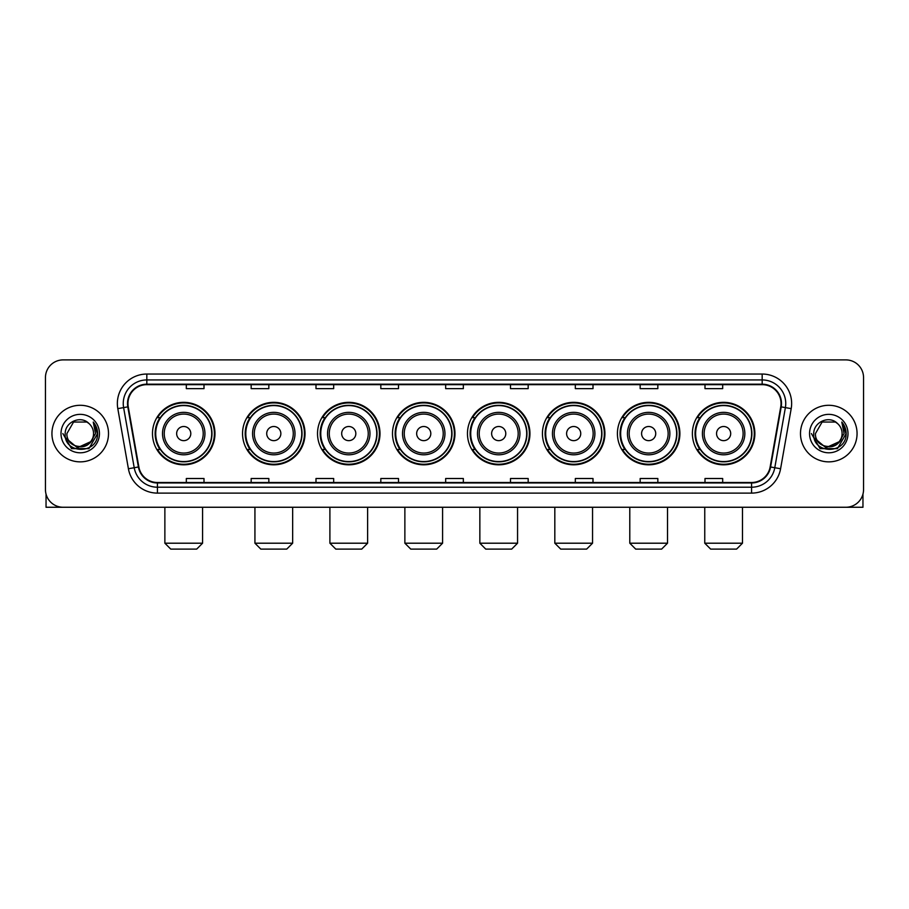 <?xml version="1.0" encoding="UTF-8"?>
<svg xmlns="http://www.w3.org/2000/svg" width="909" height="909" viewBox="0 0 909 909"><rect width="100%" height="100%" fill="white"/><g stroke="black" fill="none" stroke-linecap="round" stroke-linejoin="round"><path stroke-width="1.36" d="M692.385 433.582A31.236 31.236 0 0 0 723.621 464.817A31.236 31.236 0 0 0 754.868 433.582A31.236 31.236 0 0 0 723.621 402.335A31.236 31.236 0 0 0 692.385 433.582M617.416 433.582A31.236 31.236 0 0 0 648.651 464.817A31.236 31.236 0 0 0 679.887 433.582A31.236 31.236 0 0 0 648.651 402.335A31.236 31.236 0 0 0 617.416 433.582M542.434 433.582A31.236 31.236 0 0 0 573.681 464.817A31.236 31.236 0 0 0 604.917 433.582A31.236 31.236 0 0 0 573.681 402.335A31.236 31.236 0 0 0 542.434 433.582M467.465 433.582A31.236 31.236 0 0 0 498.7 464.817A31.236 31.236 0 0 0 529.947 433.582A31.236 31.236 0 0 0 498.7 402.335A31.236 31.236 0 0 0 467.465 433.582M392.495 433.582A31.236 31.236 0 0 0 423.73 464.817A31.236 31.236 0 0 0 454.966 433.582A31.236 31.236 0 0 0 423.73 402.335A31.236 31.236 0 0 0 392.495 433.582M317.525 433.582A31.236 31.236 0 0 0 348.761 464.817A31.236 31.236 0 0 0 379.996 433.582A31.236 31.236 0 0 0 348.761 402.335A31.236 31.236 0 0 0 317.525 433.582M242.544 433.582A31.236 31.236 0 0 0 273.791 464.817A31.236 31.236 0 0 0 305.026 433.582A31.236 31.236 0 0 0 273.791 402.335A31.236 31.236 0 0 0 242.544 433.582M152.485 433.582A31.236 31.236 0 0 0 183.72 464.817A31.236 31.236 0 0 0 214.967 433.582A31.236 31.236 0 0 0 183.72 402.335A31.236 31.236 0 0 0 152.485 433.582M159.984 449.489A28.588 28.588 0 0 1 159.984 417.663M250.043 449.489A28.588 28.588 0 0 1 250.043 417.663M325.013 449.489A28.588 28.588 0 0 1 325.013 417.663M399.983 449.489A28.588 28.588 0 0 1 399.983 417.663M474.964 449.489A28.588 28.588 0 0 1 474.964 417.663M549.934 449.489A28.588 28.588 0 0 1 549.934 417.663M624.903 449.489A28.588 28.588 0 0 1 624.903 417.663M699.873 449.489A28.588 28.588 0 0 1 699.873 417.663M45.45 377.587L45.45 489.565A17.68 17.68 0 0 0 63.13 507.256L845.87 507.256A17.68 17.68 0 0 0 863.55 489.565L863.55 377.587A17.68 17.68 0 0 0 845.87 359.896L63.13 359.896A17.68 17.68 0 0 0 45.45 377.587L45.45 489.565M51.938 433.582A28.293 28.293 0 0 0 80.231 461.863A28.293 28.293 0 0 0 108.512 433.582A28.293 28.293 0 0 0 80.231 405.289A28.293 28.293 0 0 0 51.938 433.582A28.293 28.293 0 0 0 80.231 461.863A28.293 28.293 0 0 0 108.512 433.582A28.293 28.293 0 0 0 80.231 405.289A28.293 28.293 0 0 0 51.938 433.582M800.488 433.582A28.293 28.293 0 0 0 828.769 461.863A28.293 28.293 0 0 0 857.062 433.582A28.293 28.293 0 0 0 828.769 405.289A28.293 28.293 0 0 0 800.488 433.582A28.293 28.293 0 0 0 828.769 461.863A28.293 28.293 0 0 0 857.062 433.582A28.293 28.293 0 0 0 828.769 405.289A28.293 28.293 0 0 0 800.488 433.582M127.964 403.516A18.862 18.862 0 0 1 146.826 384.655L762.174 384.655A18.862 18.862 0 0 1 780.751 406.789L770.15 466.908A18.862 18.862 0 0 1 751.573 482.497L157.427 482.497A18.862 18.862 0 0 1 138.85 466.908L128.249 406.789A18.862 18.862 0 0 1 127.964 403.516M127.499 403.516A19.328 19.328 0 0 0 127.794 406.868L138.395 466.987A19.328 19.328 0 0 0 157.427 482.963L751.573 482.963A19.328 19.328 0 0 0 770.605 466.987L781.206 406.868A19.328 19.328 0 0 0 762.174 384.189L146.826 384.189A19.328 19.328 0 0 0 127.499 403.516M117.806 408.63A29.474 29.474 0 0 1 146.826 374.042L762.174 374.042A29.474 29.474 0 0 1 791.194 408.63L780.592 468.749A29.474 29.474 0 0 1 751.573 493.11L157.427 493.11A29.474 29.474 0 0 1 128.408 468.749L117.806 408.63L123.613 407.607A23.577 23.577 0 0 1 146.826 379.939L762.174 379.939A23.577 23.577 0 0 1 785.387 407.607L774.786 467.726A23.577 23.577 0 0 1 751.573 487.213L157.427 487.213A23.577 23.577 0 0 1 134.214 467.726L123.613 407.607A23.577 23.577 0 0 1 123.249 403.516M845.87 359.896L63.13 359.896M63.13 507.256L845.87 507.256M863.55 489.565L863.55 377.587M770.605 466.987L774.786 467.726L785.387 407.607L791.194 408.63M445.66 384.655L445.66 388.643L463.34 388.643L463.34 384.655M380.826 384.655L380.826 388.643L398.506 388.643L398.506 384.655M315.991 384.655L315.991 388.643L333.671 388.643L333.671 384.655M251.157 384.655L251.157 388.643L268.837 388.643L268.837 384.655M186.322 384.655L186.322 388.643L204.002 388.643L204.002 384.655M510.494 384.655L510.494 388.643L528.174 388.643L528.174 384.655M575.329 384.655L575.329 388.643L593.009 388.643L593.009 384.655M640.163 384.655L640.163 388.643L657.843 388.643L657.843 384.655M704.998 384.655L704.998 388.643L722.678 388.643L722.678 384.655M463.34 482.497L463.34 478.509L445.66 478.509L445.66 482.497M398.506 482.497L398.506 478.509L380.826 478.509L380.826 482.497M333.671 482.497L333.671 478.509L315.991 478.509L315.991 482.497M268.837 482.497L268.837 478.509L251.157 478.509L251.157 482.497M204.002 482.497L204.002 478.509L186.322 478.509L186.322 482.497M528.174 482.497L528.174 478.509L510.494 478.509L510.494 482.497M593.009 482.497L593.009 478.509L575.329 478.509L575.329 482.497M657.843 482.497L657.843 478.509L640.163 478.509L640.163 482.497M722.678 482.497L722.678 478.509L704.998 478.509L704.998 482.497M90.434 442.138C83.367 451.693 66.209 445.58 66.902 433.582C66.084 450.762 94.366 450.762 93.547 433.582C94.366 450.762 66.084 450.762 66.902 433.582L73.561 422.037L86.889 422.037L88.957 423.514C80.776 414.947 65.039 422.003 65.187 433.582C63.687 454.136 97.024 454.682 97.57 434.57L97.593 433.582C97.547 429.207 96.093 425.367 93.241 422.06L95.536 433.582L90.434 442.138A13.317 13.317 0 0 0 93.547 433.582C94.366 450.762 66.084 450.762 66.902 433.582L73.561 422.037M93.547 433.582A13.317 13.317 0 0 0 88.957 423.514M91.286 441.422L77.39 447.728L65.596 437.899M61.005 433.582A19.214 19.214 0 0 0 80.231 452.796A19.214 19.214 0 0 0 99.445 433.582A19.214 19.214 0 0 0 80.231 414.356A19.214 19.214 0 0 0 61.005 433.582M93.241 422.06L97.593 434.082L96.786 428.309L97.593 434.082L96.786 428.309L97.593 434.082L93.366 422.208L97.593 434.082L93.366 422.208L97.593 433.582L88.912 448.626L71.538 448.626L62.857 433.582M93.366 422.208L97.593 434.093M46.041 494.098L46.041 507.256L114.409 507.256M196.696 549.104L170.756 549.104L164.87 543.207L202.582 543.207L196.696 549.104M190.799 433.582A7.067 7.067 0 0 0 183.72 426.503A7.067 7.067 0 0 0 176.653 433.582A7.067 7.067 0 0 0 183.72 440.649A7.067 7.067 0 0 0 190.799 433.582M204.945 433.582A21.214 21.214 0 0 0 183.72 412.356A21.214 21.214 0 0 0 162.506 433.582A21.214 21.214 0 0 0 183.72 454.795A21.214 21.214 0 0 0 204.945 433.582A21.214 21.214 0 0 1 183.72 454.795A21.214 21.214 0 0 1 162.506 433.582M211.717 433.582A27.997 27.997 0 0 0 183.72 405.584A27.997 27.997 0 0 0 155.723 433.582A27.997 27.997 0 0 0 183.72 461.567A27.997 27.997 0 0 0 211.717 433.582M214.376 433.582A30.645 30.645 0 0 1 157.53 449.489L160.37 449.489A28.259 28.259 0 0 0 202.423 454.761A28.259 28.259 0 0 0 202.423 412.391A28.259 28.259 0 0 0 160.37 417.663L157.53 417.663A30.645 30.645 0 0 1 214.376 433.582M286.755 549.104L260.815 549.104L254.929 543.207L292.653 543.207L286.755 549.104M280.858 433.582A7.067 7.067 0 0 0 273.791 426.503A7.067 7.067 0 0 0 266.712 433.582A7.067 7.067 0 0 0 273.791 440.649A7.067 7.067 0 0 0 280.858 433.582M295.005 433.582A21.214 21.214 0 0 0 273.791 412.356A21.214 21.214 0 0 0 252.566 433.582A21.214 21.214 0 0 0 273.791 454.795A21.214 21.214 0 0 0 295.005 433.582A21.214 21.214 0 0 1 273.791 454.795A21.214 21.214 0 0 1 252.566 433.582M301.788 433.582A27.997 27.997 0 0 0 273.791 405.584A27.997 27.997 0 0 0 245.794 433.582A27.997 27.997 0 0 0 273.791 461.567A27.997 27.997 0 0 0 301.788 433.582M304.435 433.582A30.645 30.645 0 0 1 247.589 449.489L250.429 449.489A28.259 28.259 0 0 0 292.482 454.761A28.259 28.259 0 0 0 292.482 412.391A28.259 28.259 0 0 0 250.429 417.663L247.589 417.663A30.645 30.645 0 0 1 304.435 433.582M361.725 549.104L335.796 549.104L329.899 543.207L367.622 543.207L361.725 549.104M355.828 433.582A7.067 7.067 0 0 0 348.761 426.503A7.067 7.067 0 0 0 341.682 433.582A7.067 7.067 0 0 0 348.761 440.649A7.067 7.067 0 0 0 355.828 433.582M369.974 433.582A21.214 21.214 0 0 0 348.761 412.356A21.214 21.214 0 0 0 327.547 433.582A21.214 21.214 0 0 0 348.761 454.795A21.214 21.214 0 0 0 369.974 433.582A21.214 21.214 0 0 1 348.761 454.795A21.214 21.214 0 0 1 327.547 433.582M376.758 433.582A27.997 27.997 0 0 0 348.761 405.584A27.997 27.997 0 0 0 320.763 433.582A27.997 27.997 0 0 0 348.761 461.567A27.997 27.997 0 0 0 376.758 433.582M379.405 433.582A30.645 30.645 0 0 1 322.57 449.489L325.411 449.489A28.259 28.259 0 0 0 367.463 454.761A28.259 28.259 0 0 0 367.463 412.391A28.259 28.259 0 0 0 325.411 417.663L322.57 417.663A30.645 30.645 0 0 1 379.405 433.582M436.695 549.104L410.766 549.104L404.869 543.207L442.592 543.207L436.695 549.104M430.809 433.582A7.067 7.067 0 0 0 423.73 426.503A7.067 7.067 0 0 0 416.663 433.582A7.067 7.067 0 0 0 423.73 440.649A7.067 7.067 0 0 0 430.809 433.582M444.956 433.582A21.214 21.214 0 0 0 423.73 412.356A21.214 21.214 0 0 0 402.517 433.582A21.214 21.214 0 0 0 423.73 454.795A21.214 21.214 0 0 0 444.956 433.582A21.214 21.214 0 0 1 423.73 454.795A21.214 21.214 0 0 1 402.517 433.582M451.728 433.582A27.997 27.997 0 0 0 423.73 405.584A27.997 27.997 0 0 0 395.733 433.582A27.997 27.997 0 0 0 423.73 461.567A27.997 27.997 0 0 0 451.728 433.582M454.386 433.582A30.645 30.645 0 0 1 397.54 449.489L400.38 449.489A28.259 28.259 0 0 0 442.433 454.761A28.259 28.259 0 0 0 442.433 412.391A28.259 28.259 0 0 0 400.38 417.663L397.54 417.663A30.645 30.645 0 0 1 454.386 433.582M511.676 549.104L485.736 549.104L479.85 543.207L517.562 543.207L511.676 549.104M505.779 433.582A7.067 7.067 0 0 0 498.7 426.503A7.067 7.067 0 0 0 491.633 433.582A7.067 7.067 0 0 0 498.7 440.649A7.067 7.067 0 0 0 505.779 433.582M519.925 433.582A21.214 21.214 0 0 0 498.7 412.356A21.214 21.214 0 0 0 477.486 433.582A21.214 21.214 0 0 0 498.7 454.795A21.214 21.214 0 0 0 519.925 433.582A21.214 21.214 0 0 1 498.7 454.795A21.214 21.214 0 0 1 477.486 433.582M526.697 433.582A27.997 27.997 0 0 0 498.7 405.584A27.997 27.997 0 0 0 470.714 433.582A27.997 27.997 0 0 0 498.7 461.567A27.997 27.997 0 0 0 526.697 433.582M529.356 433.582A30.645 30.645 0 0 1 472.51 449.489L475.35 449.489A28.259 28.259 0 0 0 517.403 454.761A28.259 28.259 0 0 0 517.403 412.391A28.259 28.259 0 0 0 475.35 417.663L472.51 417.663A30.645 30.645 0 0 1 529.356 433.582M586.646 549.104L560.717 549.104L554.82 543.207L592.543 543.207L586.646 549.104M580.749 433.582A7.067 7.067 0 0 0 573.681 426.503A7.067 7.067 0 0 0 566.602 433.582A7.067 7.067 0 0 0 573.681 440.649A7.067 7.067 0 0 0 580.749 433.582M594.895 433.582A21.214 21.214 0 0 0 573.681 412.356A21.214 21.214 0 0 0 552.456 433.582A21.214 21.214 0 0 0 573.681 454.795A21.214 21.214 0 0 0 594.895 433.582A21.214 21.214 0 0 1 573.681 454.795A21.214 21.214 0 0 1 552.456 433.582M601.678 433.582A27.997 27.997 0 0 0 573.681 405.584A27.997 27.997 0 0 0 545.684 433.582A27.997 27.997 0 0 0 573.681 461.567A27.997 27.997 0 0 0 601.678 433.582M604.326 433.582A30.645 30.645 0 0 1 547.479 449.489L550.32 449.489A28.259 28.259 0 0 0 592.373 454.761A28.259 28.259 0 0 0 592.373 412.391A28.259 28.259 0 0 0 550.32 417.663L547.479 417.663A30.645 30.645 0 0 1 604.326 433.582M661.616 549.104L635.686 549.104L629.789 543.207L667.513 543.207L661.616 549.104M655.73 433.582A7.067 7.067 0 0 0 648.651 426.503A7.067 7.067 0 0 0 641.584 433.582A7.067 7.067 0 0 0 648.651 440.649A7.067 7.067 0 0 0 655.73 433.582M669.865 433.582A21.214 21.214 0 0 0 648.651 412.356A21.214 21.214 0 0 0 627.437 433.582A21.214 21.214 0 0 0 648.651 454.795A21.214 21.214 0 0 0 669.865 433.582A21.214 21.214 0 0 1 648.651 454.795A21.214 21.214 0 0 1 627.437 433.582M676.648 433.582A27.997 27.997 0 0 0 648.651 405.584A27.997 27.997 0 0 0 620.654 433.582A27.997 27.997 0 0 0 648.651 461.567A27.997 27.997 0 0 0 676.648 433.582M679.296 433.582A30.645 30.645 0 0 1 622.46 449.489L625.301 449.489A28.259 28.259 0 0 0 667.354 454.761A28.259 28.259 0 0 0 667.354 412.391A28.259 28.259 0 0 0 625.301 417.663L622.46 417.663A30.645 30.645 0 0 1 679.296 433.582M736.597 549.104L710.656 549.104L704.759 543.207L742.483 543.207L736.597 549.104M730.7 433.582A7.067 7.067 0 0 0 723.621 426.503A7.067 7.067 0 0 0 716.553 433.582A7.067 7.067 0 0 0 723.621 440.649A7.067 7.067 0 0 0 730.7 433.582M744.846 433.582A21.214 21.214 0 0 0 723.621 412.356A21.214 21.214 0 0 0 702.407 433.582A21.214 21.214 0 0 0 723.621 454.795A21.214 21.214 0 0 0 744.846 433.582A21.214 21.214 0 0 1 723.621 454.795A21.214 21.214 0 0 1 702.407 433.582M751.618 433.582A27.997 27.997 0 0 0 723.621 405.584A27.997 27.997 0 0 0 695.624 433.582A27.997 27.997 0 0 0 723.621 461.567A27.997 27.997 0 0 0 751.618 433.582M754.277 433.582A30.645 30.645 0 0 1 697.43 449.489L700.271 449.489A28.259 28.259 0 0 0 742.323 454.761A28.259 28.259 0 0 0 742.323 412.391A28.259 28.259 0 0 0 700.271 417.663L697.43 417.663A30.645 30.645 0 0 1 754.277 433.582M862.959 494.098L862.959 507.256L794.591 507.256M842.098 433.582C842.916 450.762 814.634 450.762 815.453 433.582L822.111 422.037L835.439 422.037L837.496 423.514C829.326 414.947 813.589 422.003 813.737 433.582C812.237 454.136 845.575 454.682 846.12 434.57L846.143 433.582C846.097 429.207 844.643 425.367 841.791 422.06L844.086 433.582L838.984 442.138A13.317 13.317 0 0 0 842.098 433.582C842.916 450.762 814.634 450.762 815.453 433.582C814.634 450.762 842.916 450.762 842.098 433.582A13.317 13.317 0 0 0 837.496 423.514M838.984 442.138C831.917 451.693 814.759 445.58 815.453 433.582M839.836 441.422L825.94 447.728L814.146 437.899M809.555 433.582A19.214 19.214 0 0 0 828.769 452.796A19.214 19.214 0 0 0 847.995 433.582A19.214 19.214 0 0 0 828.769 414.356A19.214 19.214 0 0 0 809.555 433.582M841.791 422.06L846.143 434.082L845.336 428.309L846.143 434.082L845.336 428.309L846.143 434.082L841.916 422.208L846.143 434.082L841.916 422.208L846.143 433.582L837.462 448.626L820.088 448.626L811.407 433.582M841.916 422.208L846.143 434.093M762.174 374.042L762.174 384.189M123.613 407.607L127.794 406.868M157.427 493.11L157.427 482.963M751.573 482.963L751.573 493.11M128.408 468.749L138.395 466.987M781.206 406.868L785.387 407.607M146.826 374.042L146.826 384.189M774.786 467.726L780.592 468.749M203.218 433.582A19.498 19.498 0 0 0 183.72 414.084A19.498 19.498 0 0 0 164.234 433.582A19.498 19.498 0 0 0 183.72 453.068A19.498 19.498 0 0 0 203.218 433.582M293.277 433.582A19.498 19.498 0 0 0 273.791 414.084A19.498 19.498 0 0 0 254.293 433.582A19.498 19.498 0 0 0 273.791 453.068A19.498 19.498 0 0 0 293.277 433.582M368.247 433.582A19.498 19.498 0 0 0 348.761 414.084A19.498 19.498 0 0 0 329.263 433.582A19.498 19.498 0 0 0 348.761 453.068A19.498 19.498 0 0 0 368.247 433.582M443.228 433.582A19.498 19.498 0 0 0 423.73 414.084A19.498 19.498 0 0 0 404.244 433.582A19.498 19.498 0 0 0 423.73 453.068A19.498 19.498 0 0 0 443.228 433.582M518.198 433.582A19.498 19.498 0 0 0 498.7 414.084A19.498 19.498 0 0 0 479.213 433.582A19.498 19.498 0 0 0 498.7 453.068A19.498 19.498 0 0 0 518.198 433.582M593.168 433.582A19.498 19.498 0 0 0 573.681 414.084A19.498 19.498 0 0 0 554.183 433.582A19.498 19.498 0 0 0 573.681 453.068A19.498 19.498 0 0 0 593.168 433.582M668.149 433.582A19.498 19.498 0 0 0 648.651 414.084A19.498 19.498 0 0 0 629.164 433.582A19.498 19.498 0 0 0 648.651 453.068A19.498 19.498 0 0 0 668.149 433.582M743.119 433.582A19.498 19.498 0 0 0 723.621 414.084A19.498 19.498 0 0 0 704.134 433.582A19.498 19.498 0 0 0 723.621 453.068A19.498 19.498 0 0 0 743.119 433.582M202.582 507.256L202.582 543.207M164.87 507.256L164.87 543.207M292.653 507.256L292.653 543.207M254.929 507.256L254.929 543.207M367.622 507.256L367.622 543.207M329.899 507.256L329.899 543.207M442.592 507.256L442.592 543.207M404.869 507.256L404.869 543.207M517.562 507.256L517.562 543.207M479.85 507.256L479.85 543.207M592.543 507.256L592.543 543.207M554.82 507.256L554.82 543.207M667.513 507.256L667.513 543.207M629.789 507.256L629.789 543.207M742.483 507.256L742.483 543.207M704.759 507.256L704.759 543.207"/></g></svg>
